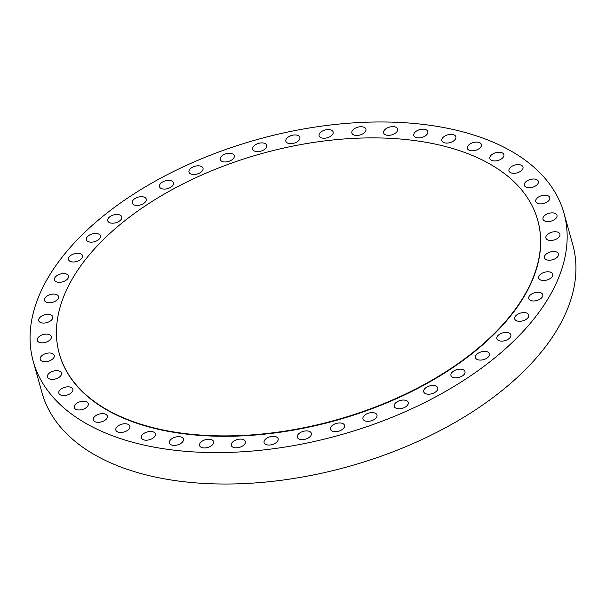 <?xml version="1.0" encoding="UTF-8"?>
<svg xmlns="http://www.w3.org/2000/svg" width="606" height="606" viewBox="0 0 606 606"><rect width="100%" height="100%" fill="white"/><g stroke="black" fill="none" stroke-linecap="round" stroke-linejoin="round"><path stroke-width="0.91" d="M364.615 132.479A7.28 4.053 -15.6 0 0 365.903 129.146A7.28 4.053 -15.6 0 0 360.57 126.745A7.28 4.053 -15.6 0 0 353.169 129.722A7.28 4.053 -15.6 0 0 351.881 133.055A7.28 4.053 -15.6 0 0 357.214 135.456A7.28 4.053 -15.6 0 0 364.615 132.479M331.846 135.274A7.28 4.053 -15.6 0 0 333.126 131.934A7.28 4.053 -15.6 0 0 327.801 129.54A7.28 4.053 -15.6 0 0 320.4 132.509A7.28 4.053 -15.6 0 0 319.112 135.85A7.28 4.053 -15.6 0 0 324.445 138.244A7.28 4.053 -15.6 0 0 331.846 135.274M298.599 140.683A7.28 4.053 -15.6 0 0 299.887 137.35A7.28 4.053 -15.6 0 0 294.554 134.956A7.28 4.053 -15.6 0 0 287.153 137.926A7.28 4.053 -15.6 0 0 285.873 141.266A7.28 4.053 -15.6 0 0 291.198 143.66A7.28 4.053 -15.6 0 0 298.599 140.683M265.458 148.637A7.28 4.053 -15.6 0 0 266.738 145.296A7.28 4.053 -15.6 0 0 261.413 142.902A7.28 4.053 -15.6 0 0 254.012 145.872A7.28 4.053 -15.6 0 0 252.725 149.212A7.28 4.053 -15.6 0 0 258.058 151.606A7.28 4.053 -15.6 0 0 265.458 148.637M232.977 158.977A7.28 4.053 -15.6 0 0 234.264 155.644A7.28 4.053 -15.6 0 0 228.932 153.242A7.28 4.053 -15.6 0 0 221.531 156.219A7.28 4.053 -15.6 0 0 220.243 159.552A7.28 4.053 -15.6 0 0 225.576 161.953A7.28 4.053 -15.6 0 0 232.977 158.977M201.722 171.536A7.28 4.053 -15.6 0 0 203.002 168.203A7.28 4.053 -15.6 0 0 197.677 165.809A7.28 4.053 -15.6 0 0 190.276 168.779A7.28 4.053 -15.6 0 0 188.989 172.119A7.28 4.053 -15.6 0 0 194.321 174.513A7.28 4.053 -15.6 0 0 201.722 171.536M172.218 186.103A7.28 4.053 -15.6 0 0 173.505 182.77A7.28 4.053 -15.6 0 0 168.173 180.368A7.28 4.053 -15.6 0 0 160.772 183.345A7.28 4.053 -15.6 0 0 159.484 186.686A7.28 4.053 -15.6 0 0 164.817 189.08A7.28 4.053 -15.6 0 0 172.218 186.103M144.978 202.427A7.28 4.053 -15.6 0 0 146.258 199.094A7.28 4.053 -15.6 0 0 140.933 196.692A7.28 4.053 -15.6 0 0 133.532 199.669A7.28 4.053 -15.6 0 0 132.244 203.002A7.28 4.053 -15.6 0 0 137.577 205.404A7.28 4.053 -15.6 0 0 144.978 202.427M120.458 220.22A7.28 4.053 -15.6 0 0 121.745 216.887A7.28 4.053 -15.6 0 0 116.413 214.486A7.28 4.053 -15.6 0 0 109.012 217.463A7.28 4.053 -15.6 0 0 107.732 220.804A7.28 4.053 -15.6 0 0 113.057 223.197A7.28 4.053 -15.6 0 0 120.458 220.22M99.089 239.188A7.28 4.053 -15.6 0 0 100.376 235.855A7.28 4.053 -15.6 0 0 95.044 233.454A7.28 4.053 -15.6 0 0 87.643 236.431A7.28 4.053 -15.6 0 0 86.363 239.771A7.28 4.053 -15.6 0 0 91.688 242.165A7.28 4.053 -15.6 0 0 99.089 239.188M81.234 259.004A7.28 4.053 -15.6 0 0 82.522 255.671A7.28 4.053 -15.6 0 0 77.189 253.27A7.28 4.053 -15.6 0 0 69.788 256.247A7.28 4.053 -15.6 0 0 68.501 259.58A7.28 4.053 -15.6 0 0 73.834 261.981A7.28 4.053 -15.6 0 0 81.234 259.004M67.198 279.328A7.28 4.053 -15.6 0 0 68.478 275.988A7.28 4.053 -15.6 0 0 63.153 273.594A7.28 4.053 -15.6 0 0 55.752 276.571A7.28 4.053 -15.6 0 0 54.464 279.904A7.28 4.053 -15.6 0 0 59.797 282.305A7.28 4.053 -15.6 0 0 67.198 279.328M57.214 299.811A7.28 4.053 -15.6 0 0 58.494 296.47A7.28 4.053 -15.6 0 0 53.169 294.077A7.28 4.053 -15.6 0 0 45.768 297.046A7.28 4.053 -15.6 0 0 44.48 300.387A7.28 4.053 -15.6 0 0 49.813 302.78A7.28 4.053 -15.6 0 0 57.214 299.811M51.457 320.097A7.28 4.053 -15.6 0 0 52.745 316.764A7.28 4.053 -15.6 0 0 47.412 314.362A7.28 4.053 -15.6 0 0 40.011 317.339A7.28 4.053 -15.6 0 0 38.731 320.672A7.28 4.053 -15.6 0 0 44.056 323.074A7.28 4.053 -15.6 0 0 51.457 320.097M50.033 339.852A7.28 4.053 -15.6 0 0 51.313 336.519A7.28 4.053 -15.6 0 0 45.988 334.118A7.28 4.053 -15.6 0 0 38.587 337.095A7.28 4.053 -15.6 0 0 37.299 340.428A7.28 4.053 -15.6 0 0 42.632 342.829A7.28 4.053 -15.6 0 0 50.033 339.852M52.957 358.729A7.28 4.053 -15.6 0 0 54.237 355.396A7.28 4.053 -15.6 0 0 48.912 352.995A7.28 4.053 -15.6 0 0 41.511 355.972A7.28 4.053 -15.6 0 0 40.223 359.305A7.28 4.053 -15.6 0 0 45.556 361.706A7.28 4.053 -15.6 0 0 52.957 358.729M60.183 376.409A7.28 4.053 -15.6 0 0 61.464 373.069A7.28 4.053 -15.6 0 0 56.138 370.675A7.28 4.053 -15.6 0 0 48.738 373.644A7.28 4.053 -15.6 0 0 47.45 376.985A7.28 4.053 -15.6 0 0 52.783 379.379A7.28 4.053 -15.6 0 0 60.183 376.409M71.584 392.582A7.28 4.053 -15.6 0 0 72.871 389.249A7.28 4.053 -15.6 0 0 67.539 386.848A7.28 4.053 -15.6 0 0 60.138 389.825A7.28 4.053 -15.6 0 0 58.85 393.158A7.28 4.053 -15.6 0 0 64.183 395.559A7.28 4.053 -15.6 0 0 71.584 392.582M86.969 406.982A7.28 4.053 -15.6 0 0 88.256 403.649A7.28 4.053 -15.6 0 0 82.924 401.248A7.28 4.053 -15.6 0 0 75.523 404.225A7.28 4.053 -15.6 0 0 74.235 407.558A7.28 4.053 -15.6 0 0 79.568 409.959A7.28 4.053 -15.6 0 0 86.969 406.982M106.073 419.36A7.28 4.053 -15.6 0 0 107.36 416.019A7.28 4.053 -15.6 0 0 102.028 413.625A7.28 4.053 -15.6 0 0 94.627 416.595A7.28 4.053 -15.6 0 0 93.339 419.935A7.28 4.053 -15.6 0 0 98.672 422.329A7.28 4.053 -15.6 0 0 106.073 419.36M128.57 429.495A7.28 4.053 -15.6 0 0 129.858 426.162A7.28 4.053 -15.6 0 0 124.525 423.761A7.28 4.053 -15.6 0 0 117.125 426.738A7.28 4.053 -15.6 0 0 115.837 430.071A7.28 4.053 -15.6 0 0 121.17 432.472A7.28 4.053 -15.6 0 0 128.57 429.495M154.076 437.221A7.28 4.053 -15.6 0 0 155.363 433.888A7.28 4.053 -15.6 0 0 150.03 431.487A7.28 4.053 -15.6 0 0 142.63 434.464A7.28 4.053 -15.6 0 0 141.342 437.797A7.28 4.053 -15.6 0 0 146.675 440.198A7.28 4.053 -15.6 0 0 154.076 437.221M172.24 445.175A7.28 4.053 -15.6 0 0 180.111 443.887A7.28 4.053 -15.6 0 0 183.436 439.077A7.28 4.053 -15.6 0 0 180.618 436.888A7.28 4.053 -15.6 0 0 172.74 438.176A7.28 4.053 -15.6 0 0 169.422 442.986A7.28 4.053 -15.6 0 0 172.24 445.175M202.404 447.728A7.28 4.053 -15.6 0 0 210.282 446.448A7.28 4.053 -15.6 0 0 213.6 441.63A7.28 4.053 -15.6 0 0 210.782 439.441A7.28 4.053 -15.6 0 0 202.904 440.729A7.28 4.053 -15.6 0 0 199.586 445.546A7.28 4.053 -15.6 0 0 202.404 447.728M234.143 447.607A7.28 4.053 -15.6 0 0 242.021 446.327A7.28 4.053 -15.6 0 0 245.339 441.509A7.28 4.053 -15.6 0 0 242.521 439.327A7.28 4.053 -15.6 0 0 234.643 440.607A7.28 4.053 -15.6 0 0 231.325 445.425A7.28 4.053 -15.6 0 0 234.143 447.607M266.913 444.819A7.28 4.053 -15.6 0 0 274.791 443.531A7.28 4.053 -15.6 0 0 278.116 438.721A7.28 4.053 -15.6 0 0 275.291 436.532A7.28 4.053 -15.6 0 0 267.42 437.82A7.28 4.053 -15.6 0 0 264.095 442.63A7.28 4.053 -15.6 0 0 266.913 444.819M300.159 439.403A7.28 4.053 -15.6 0 0 308.03 438.123A7.28 4.053 -15.6 0 0 311.355 433.305A7.28 4.053 -15.6 0 0 308.537 431.116A7.28 4.053 -15.6 0 0 300.659 432.404A7.28 4.053 -15.6 0 0 297.341 437.221A7.28 4.053 -15.6 0 0 300.159 439.403M333.3 431.457A7.28 4.053 -15.6 0 0 341.178 430.169A7.28 4.053 -15.6 0 0 344.496 425.359A7.28 4.053 -15.6 0 0 341.678 423.17A7.28 4.053 -15.6 0 0 333.808 424.458A7.28 4.053 -15.6 0 0 330.482 429.268A7.28 4.053 -15.6 0 0 333.3 431.457M365.782 421.109A7.28 4.053 -15.6 0 0 373.66 419.829A7.28 4.053 -15.6 0 0 376.977 415.012A7.28 4.053 -15.6 0 0 374.16 412.83A7.28 4.053 -15.6 0 0 366.282 414.11A7.28 4.053 -15.6 0 0 362.964 418.928A7.28 4.053 -15.6 0 0 365.782 421.109M397.036 408.55A7.28 4.053 -15.6 0 0 404.914 407.27A7.28 4.053 -15.6 0 0 408.239 402.452A7.28 4.053 -15.6 0 0 405.414 400.263A7.28 4.053 -15.6 0 0 397.544 401.551A7.28 4.053 -15.6 0 0 394.218 406.368A7.28 4.053 -15.6 0 0 397.036 408.55M426.541 393.983A7.28 4.053 -15.6 0 0 434.419 392.703A7.28 4.053 -15.6 0 0 437.737 387.885A7.28 4.053 -15.6 0 0 434.919 385.704A7.28 4.053 -15.6 0 0 427.041 386.984A7.28 4.053 -15.6 0 0 423.723 391.802A7.28 4.053 -15.6 0 0 426.541 393.983M453.78 377.667A7.28 4.053 -15.6 0 0 461.658 376.379A7.28 4.053 -15.6 0 0 464.976 371.561A7.28 4.053 -15.6 0 0 462.158 369.38A7.28 4.053 -15.6 0 0 454.288 370.66A7.28 4.053 -15.6 0 0 450.962 375.478A7.28 4.053 -15.6 0 0 453.78 377.667M396.354 132.366A7.28 4.053 -15.6 0 0 397.642 129.025A7.28 4.053 -15.6 0 0 392.309 126.631A7.28 4.053 -15.6 0 0 384.908 129.601A7.28 4.053 -15.6 0 0 383.621 132.941A7.28 4.053 -15.6 0 0 388.954 135.335A7.28 4.053 -15.6 0 0 396.354 132.366M426.518 134.918A7.28 4.053 -15.6 0 0 427.806 131.585A7.28 4.053 -15.6 0 0 422.473 129.184A7.28 4.053 -15.6 0 0 415.072 132.161A7.28 4.053 -15.6 0 0 413.792 135.494A7.28 4.053 -15.6 0 0 419.117 137.895A7.28 4.053 -15.6 0 0 426.518 134.918M444.683 142.864A7.28 4.053 -15.6 0 0 452.561 141.584A7.28 4.053 -15.6 0 0 455.879 136.767A7.28 4.053 -15.6 0 0 453.061 134.585A7.28 4.053 -15.6 0 0 445.19 135.865A7.28 4.053 -15.6 0 0 441.865 140.683A7.28 4.053 -15.6 0 0 444.683 142.864M470.188 150.599A7.28 4.053 -15.6 0 0 478.066 149.311A7.28 4.053 -15.6 0 0 481.384 144.493A7.28 4.053 -15.6 0 0 478.566 142.312A7.28 4.053 -15.6 0 0 470.688 143.592A7.28 4.053 -15.6 0 0 467.37 148.409A7.28 4.053 -15.6 0 0 470.188 150.599M492.686 160.734A7.28 4.053 -15.6 0 0 500.556 159.446A7.28 4.053 -15.6 0 0 503.881 154.636A7.28 4.053 -15.6 0 0 501.064 152.447A7.28 4.053 -15.6 0 0 493.186 153.735A7.28 4.053 -15.6 0 0 489.868 158.545A7.28 4.053 -15.6 0 0 492.686 160.734M511.79 173.104A7.28 4.053 -15.6 0 0 519.668 171.824A7.28 4.053 -15.6 0 0 522.986 167.006A7.28 4.053 -15.6 0 0 520.168 164.824A7.28 4.053 -15.6 0 0 512.29 166.105A7.28 4.053 -15.6 0 0 508.972 170.922A7.28 4.053 -15.6 0 0 511.79 173.104M527.175 187.504A7.28 4.053 -15.6 0 0 535.053 186.224A7.28 4.053 -15.6 0 0 538.37 181.406A7.28 4.053 -15.6 0 0 535.553 179.224A7.28 4.053 -15.6 0 0 527.674 180.505A7.28 4.053 -15.6 0 0 524.357 185.322A7.28 4.053 -15.6 0 0 527.175 187.504M538.575 203.684A7.28 4.053 -15.6 0 0 546.453 202.396A7.28 4.053 -15.6 0 0 549.771 197.586A7.28 4.053 -15.6 0 0 546.953 195.397A7.28 4.053 -15.6 0 0 539.082 196.685A7.28 4.053 -15.6 0 0 535.757 201.495A7.28 4.053 -15.6 0 0 538.575 203.684M545.801 221.364A7.28 4.053 -15.6 0 0 553.679 220.076A7.28 4.053 -15.6 0 0 556.997 215.266A7.28 4.053 -15.6 0 0 554.179 213.077A7.28 4.053 -15.6 0 0 546.309 214.365A7.28 4.053 -15.6 0 0 542.984 219.175A7.28 4.053 -15.6 0 0 545.801 221.364M548.725 240.241A7.28 4.053 -15.6 0 0 556.603 238.953A7.28 4.053 -15.6 0 0 559.921 234.143A7.28 4.053 -15.6 0 0 557.103 231.954A7.28 4.053 -15.6 0 0 549.233 233.242A7.28 4.053 -15.6 0 0 545.908 238.052A7.28 4.053 -15.6 0 0 548.725 240.241M547.301 259.989A7.28 4.053 -15.6 0 0 555.172 258.709A7.28 4.053 -15.6 0 0 558.497 253.891A7.28 4.053 -15.6 0 0 555.679 251.71A7.28 4.053 -15.6 0 0 547.801 252.99A7.28 4.053 -15.6 0 0 544.483 257.808A7.28 4.053 -15.6 0 0 547.301 259.989M541.544 280.283A7.28 4.053 -15.6 0 0 549.422 278.995A7.28 4.053 -15.6 0 0 552.74 274.185A7.28 4.053 -15.6 0 0 549.922 271.996A7.28 4.053 -15.6 0 0 542.052 273.283A7.28 4.053 -15.6 0 0 538.726 278.093A7.28 4.053 -15.6 0 0 541.544 280.283M531.56 300.765A7.28 4.053 -15.6 0 0 539.438 299.478A7.28 4.053 -15.6 0 0 542.764 294.667A7.28 4.053 -15.6 0 0 539.938 292.478A7.28 4.053 -15.6 0 0 532.068 293.766A7.28 4.053 -15.6 0 0 528.743 298.576A7.28 4.053 -15.6 0 0 531.56 300.765M517.524 321.082A7.28 4.053 -15.6 0 0 525.402 319.801A7.28 4.053 -15.6 0 0 528.72 314.984A7.28 4.053 -15.6 0 0 525.902 312.802A7.28 4.053 -15.6 0 0 518.024 314.082A7.28 4.053 -15.6 0 0 514.706 318.9A7.28 4.053 -15.6 0 0 517.524 321.082M478.301 359.866A7.28 4.053 -15.6 0 0 486.171 358.585A7.28 4.053 -15.6 0 0 489.497 353.768A7.28 4.053 -15.6 0 0 486.679 351.586A7.28 4.053 -15.6 0 0 478.801 352.866A7.28 4.053 -15.6 0 0 475.483 357.684A7.28 4.053 -15.6 0 0 478.301 359.866M509.578 338.133A7.28 4.053 -15.6 0 0 510.866 334.8A7.28 4.053 -15.6 0 0 505.533 332.406A7.28 4.053 -15.6 0 0 498.132 335.376A7.28 4.053 -15.6 0 0 496.844 338.716A7.28 4.053 -15.6 0 0 502.177 341.11A7.28 4.053 -15.6 0 0 509.578 338.133M59.358 353.874A248.346 138.304 -15.6 0 0 59.411 354.071A248.346 138.304 -15.6 0 0 241.34 435.919A248.346 138.304 -15.6 0 0 493.935 334.368A248.346 138.304 -15.6 0 0 537.81 220.501A248.346 138.304 -15.6 0 0 537.757 220.304M103.179 239.817A248.346 138.304 -15.6 0 0 59.305 353.684A248.346 138.304 -15.6 0 0 241.233 435.525A248.346 138.304 -15.6 0 0 493.829 333.982A248.346 138.304 -15.6 0 0 537.704 220.107A248.346 138.304 -15.6 0 0 355.775 138.266A248.346 138.304 -15.6 0 0 103.179 239.817M33.247 361.373L42.026 392.809A275.51 153.432 -15.6 0 0 243.854 483.603A275.51 153.432 -15.6 0 0 524.076 370.948A275.51 153.432 -15.6 0 0 572.753 244.627L563.974 213.191A275.51 153.432 -15.6 0 0 362.146 122.397A275.51 153.432 -15.6 0 0 81.924 235.052A275.51 153.432 -15.6 0 0 33.247 361.373A275.51 153.432 -15.6 0 0 235.075 452.174A275.51 153.432 -15.6 0 0 515.297 339.519A275.51 153.432 -15.6 0 0 563.974 213.191M59.411 354.071L59.305 353.684M537.81 220.501L537.704 220.107"/></g></svg>
